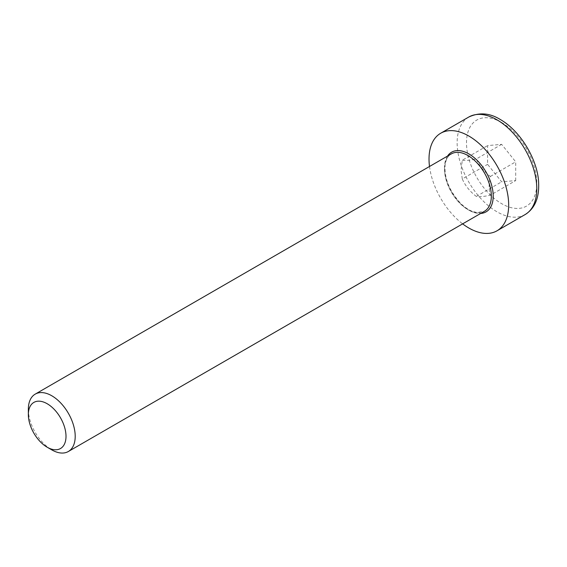 <?xml version="1.0" encoding="UTF-8"?>
<svg xmlns="http://www.w3.org/2000/svg" width="567" height="567" viewBox="0 0 567 567"><rect width="100%" height="100%" fill="white"/><g stroke="black" fill="none" stroke-linecap="round" stroke-linejoin="round"><path stroke-width="0.43" stroke-dasharray="2.83 2.13" d="M28.35 409.296A33.127 19.129 -120 0 0 51.774 449.872M429.51 166.485A56.317 32.517 -120 0 0 462.637 223.866M515.701 180.575L515.701 161.836L501.646 144.351L487.592 145.606L487.592 164.345L501.646 181.83L515.701 180.575L490.398 195.183C484.02 196.579 479.335 196.997 476.344 196.437C469.965 191.589 465.28 185.756 462.289 178.952L487.592 164.345M476.344 196.437L501.646 181.83M501.646 144.351L476.344 158.958C479.335 165.762 484.02 171.588 490.398 176.443C488.711 183.665 488.711 189.91 490.398 195.183M490.398 176.443L515.701 161.836M462.289 178.952L461.035 170.306L462.289 160.213L487.592 145.606M462.289 160.213C465.28 160.773 469.965 160.355 476.344 158.958M444.485 169.044A33.127 19.129 60 0 1 451.346 153.877C448.143 155.606 446.073 159.185 445.138 164.614C444.089 177.946 449.234 190.845 460.574 203.312C464.359 207.04 468.158 209.677 471.964 211.222L476.882 212.568L484.473 211.257A33.127 19.129 60 0 1 458.944 202.384A33.127 19.129 60 0 1 444.485 169.044M447.554 156.067A34.452 19.895 -120 0 0 451.623 191.972A34.452 19.895 -120 0 0 480.681 213.447M525.12 214.567A56.317 32.517 60 0 1 481.716 199.485A56.317 32.517 60 0 1 457.137 142.806A56.317 32.517 60 0 1 468.796 117.022M501.646 122.515A49.698 28.69 -120 0 0 471.212 165.812A49.698 28.69 -120 0 0 532.073 200.945A49.698 28.69 -120 0 0 501.646 122.515"/><path stroke-width="0.85" d="M47.174 447.214L51.774 449.872A33.127 19.129 -120 0 0 68.338 451.509A33.127 19.129 -120 0 0 75.205 436.342A33.127 19.129 -120 0 0 60.74 403.002A33.127 19.129 -120 0 0 35.211 394.129A33.127 19.129 -120 0 0 28.35 409.296L28.35 414.605A26.628 15.373 60 0 1 47.174 403.732A26.628 15.373 60 0 1 66.006 436.342A26.628 15.373 60 0 1 47.174 447.214A26.628 15.373 60 0 1 28.35 414.605M462.637 223.866A56.317 32.517 -120 0 0 497.011 230.797A56.317 32.517 -120 0 0 497.011 165.77A56.317 32.517 -120 0 0 440.687 133.252A56.317 32.517 -120 0 0 429.021 159.036A56.317 32.517 -120 0 0 429.51 166.485M35.211 394.129L451.346 153.877A33.127 19.129 60 0 1 467.91 155.514A33.127 19.129 60 0 1 489.555 184.707A33.127 19.129 60 0 1 484.473 211.257L68.338 451.509M480.681 213.447A34.452 19.895 -120 0 0 492.432 188.584A34.452 19.895 -120 0 0 468.845 153.891A34.452 19.895 -120 0 0 447.554 156.067M496.961 119.807A56.317 32.517 60 0 1 533.753 169.441A56.317 32.517 60 0 1 525.12 214.567C534.716 208.557 539.224 198.117 538.65 183.233C538.168 161.808 521.966 131.962 500.271 119.481C489.739 112.982 479.25 112.167 468.796 117.022A56.317 32.517 60 0 1 496.961 119.807M468.796 117.022L440.687 133.252M525.12 214.567L497.011 230.797"/></g></svg>
